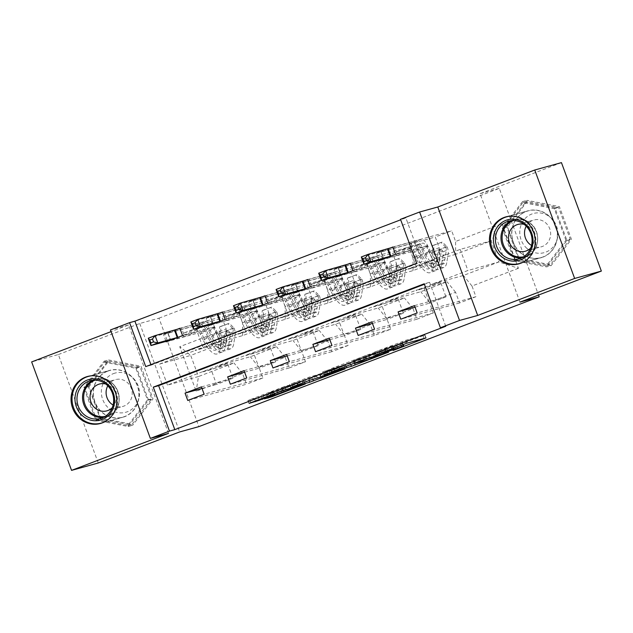 <?xml version="1.0" encoding="UTF-8"?>
<svg xmlns="http://www.w3.org/2000/svg" width="633" height="633" viewBox="0 0 633 633"><rect width="100%" height="100%" fill="white"/><g stroke="black" fill="none" stroke-linecap="round" stroke-linejoin="round"><path stroke-width="0.47" stroke-dasharray="3.17 2.37" d="M378.819 350.611L392.958 345.855L382.277 350.239L402.082 343.276L392.025 347.541L424.949 334.992L405.88 340.245L373.668 352.423L378.819 350.611L379.847 353.404M107.745 370.993A24.37 22.788 74.6 0 1 109.659 370.36A24.37 22.788 74.6 0 1 137.812 386.747A24.37 22.788 74.6 0 1 124.566 416.72A24.37 22.788 74.6 0 1 122.644 417.345A24.37 22.788 74.6 0 1 94.499 400.958A24.37 22.788 74.6 0 1 107.745 370.993M542.987 257.109A24.37 22.788 -105.4 0 0 556.233 227.136A24.37 22.788 -105.4 0 0 528.088 210.749A24.37 22.788 -105.4 0 0 526.165 211.382A24.37 22.788 -105.4 0 0 512.92 241.347A24.37 22.788 -105.4 0 0 541.073 257.734A24.37 22.788 -105.4 0 0 542.987 257.109M98.257 462.992L58.355 354.543L31.65 361.918M58.355 354.543L139.751 323.495L158.978 318.177L198.881 426.626M158.978 318.177L499.287 188.365L538.533 295.041M179.875 328.266L238.625 312.029L242.566 322.727L268.78 312.726L264.847 302.028L281.234 295.777L285.166 306.475L311.389 296.473L307.456 285.776L323.843 279.525L327.775 290.223L353.997 280.221L350.057 269.523L366.444 263.273L370.384 273.97L396.606 263.969L392.666 253.271L409.053 247.012L412.993 257.718L439.207 247.717L435.275 237.011L451.661 230.76L455.594 241.458L502.032 223.75L518.419 268.305L498.907 261.927L463.403 275.474L432.426 284.035L467.929 270.489L498.907 261.927L491.145 240.825L502.032 223.75M238.625 312.029L222.238 318.28L226.179 328.978L179.74 346.686L196.135 391.241L242.566 373.533L246.506 384.231L187.748 400.467M518.419 268.305L471.989 286.013L475.929 296.711L459.542 302.962L455.602 292.264L429.38 302.265L433.32 312.963L416.933 319.214L412.993 308.516L386.779 318.518L390.711 329.215L374.325 335.466L370.392 324.769L344.17 334.77L348.103 345.468L331.716 351.719L327.783 341.021L301.561 351.022L305.494 361.728L289.107 367.979L285.174 357.281L258.952 367.282L262.893 377.98L246.506 384.231M445.751 326.28L429.57 282.318L424.411 284.28M150.899 364.655L151.081 365.154L422.021 261.801L405.848 217.831L400.681 219.801M388.488 248.69L376.516 253.247L379.048 260.123M345.879 264.942L333.915 269.508L336.44 276.376M303.27 281.194L291.307 285.76L293.831 292.628M260.661 297.447L248.698 302.012L251.23 308.88M218.061 313.699L206.089 318.264L208.621 325.133M175.452 329.951L163.48 334.517L166.012 341.385M237.842 334.192L268.819 325.631L242.605 335.632L211.62 344.194L237.731 333.9L245.746 331.684L240.303 316.88L208.787 325.591M219.39 365.296L250.367 356.735L276.589 346.734L245.604 355.295L167.492 385.093L198.477 376.532L190.707 355.43L226.218 341.883L195.233 350.445L203.138 347.936L197.694 333.132L166.178 341.844M242.605 335.632L242.566 322.727M268.819 325.631L268.78 312.726M258.952 367.282L250.367 356.735M285.174 357.281L276.589 346.734M280.451 317.94L311.428 309.379L285.206 319.38L254.229 327.941L280.34 317.647L288.355 315.432L282.911 300.628L251.396 309.339M261.991 349.044L292.976 340.483L319.198 330.481L288.213 339.043L245.604 355.295M285.206 319.38L285.166 306.475M311.428 309.379L311.389 296.473M301.561 351.022L292.976 340.483M327.783 341.021L319.198 330.481M323.059 301.688L354.037 293.126L327.815 303.128L296.837 311.689L322.949 301.395L330.964 299.18L325.512 284.375L294.005 293.087M304.6 332.792L335.585 324.231L361.799 314.229L330.822 322.79L288.213 339.043M327.815 303.128L327.775 290.223M354.037 293.126L353.997 280.221M344.17 334.77L335.585 324.231M370.392 324.769L361.799 314.229M365.66 285.436L396.646 276.874L370.424 286.876L339.446 295.437L365.558 285.143L373.565 282.927L368.121 268.123L336.606 276.835M347.208 316.54L378.186 307.978L404.408 297.977L373.43 306.538L330.822 322.79M370.424 286.876L370.384 273.97M396.646 276.874L396.606 263.969M386.779 318.518L378.186 307.978M412.993 308.516L404.408 297.977M408.269 269.175L439.255 260.614L413.033 270.623L382.055 279.185L408.166 268.883L416.174 266.675L410.73 251.871L379.214 260.582M389.817 300.287L420.795 291.726L447.017 281.725L416.039 290.286L373.43 306.538M413.033 270.623L412.993 257.718M439.255 260.614L439.207 247.717M429.38 302.265L420.795 291.726M455.602 292.264L447.017 281.725M455.641 254.363L424.656 262.924L460.167 249.386L491.145 240.825L455.641 254.363L455.594 241.458M471.989 286.013L463.403 275.474M168.513 433.383L128.61 324.935L111.06 331.629M128.61 324.935L110.451 329.951M405.848 217.831L400.507 219.311M519.962 302.123L480.059 193.674L561.447 162.626M480.059 193.674L499.287 188.365M460.167 249.386L467.929 270.489M167.492 385.093L159.73 363.991L195.233 350.445M159.73 363.991L190.707 355.43L179.74 346.686M203.003 371.547L233.981 362.986L198.477 376.532L196.135 391.241M211.62 344.194L195.13 350.152M254.229 327.941L237.731 333.9M296.837 311.689L280.34 317.647M339.446 295.437L322.949 301.395M382.055 279.185L365.558 285.143M424.656 262.924L408.166 268.883M414.473 305.62L445.988 296.909L440.544 282.112L432.426 284.035M432.529 284.328L416.039 290.286M226.218 341.883L226.179 328.978M242.566 373.533L233.981 362.986M429.57 282.318L424.229 283.79M422.021 261.801L416.68 263.273M151.081 365.154L145.74 366.626M424.553 262.632L432.561 260.424L427.117 245.62L410.73 251.871M432.561 260.424L416.174 266.675M427.117 245.62L395.601 254.331M392.903 246.997L451.661 230.76M376.516 253.247L435.275 237.011M475.929 296.711L417.171 312.947M415.05 307.187L429.601 303.167L424.157 288.363L416.142 290.579M459.542 302.962L400.784 319.198M440.544 282.112L424.157 288.363M445.988 296.909L429.601 303.167M371.872 321.873L403.379 313.169L397.935 298.365L381.549 304.615L373.533 306.831M397.935 298.365L389.92 300.58M403.379 313.169L386.992 319.42L381.549 304.615M416.933 319.214L358.175 335.45M372.441 323.439L386.992 319.42M433.32 312.963L374.562 329.2M350.302 263.257L409.053 247.012M381.944 278.892L389.952 276.676L384.508 261.872L352.992 270.584M333.915 269.508L392.666 253.271M384.508 261.872L368.121 268.123M389.952 276.676L373.565 282.927M329.263 338.125L360.778 329.421L355.327 314.617L338.94 320.868L330.932 323.083M355.327 314.617L347.319 316.832M360.778 329.421L344.384 335.672L338.94 320.868M374.325 335.466L315.566 351.703M329.833 339.692L344.384 335.672M390.711 329.215L331.953 345.452M307.693 279.509L366.444 263.273M339.335 295.144L347.351 292.929L341.899 278.124L310.392 286.836M291.307 285.76L350.057 269.523M341.899 278.124L325.512 284.375M347.351 292.929L330.964 299.18M286.654 354.377L318.17 345.673L312.718 330.869L296.331 337.12L288.324 339.335M312.718 330.869L304.71 333.085M318.17 345.673L301.783 351.924L296.331 337.12M331.716 351.719L272.965 367.963M287.232 355.944L301.783 351.924M348.103 345.468L289.352 361.712M265.085 295.761L323.843 279.525M296.727 311.396L304.742 309.181L299.298 294.377L267.783 303.088M248.698 302.012L307.456 285.776M299.298 294.377L282.911 300.628M304.742 309.181L288.355 315.432M244.045 370.637L275.561 361.926L270.117 347.121L253.73 353.372L245.715 355.588M270.117 347.121L262.102 349.337M275.561 361.926L259.174 368.177L253.73 353.372M289.107 367.979L230.357 384.215M244.623 372.196L259.174 368.177M305.494 361.728L246.743 377.964M222.476 312.014L281.234 295.777M254.126 327.649L262.133 325.433L256.689 310.629L225.174 319.341M206.089 318.264L264.847 302.028M256.689 310.629L240.303 316.88M262.133 325.433L245.746 331.684M201.436 386.89L232.952 378.178L227.508 363.374L211.121 369.625L203.106 371.84M227.508 363.374L219.493 365.589M232.952 378.178L216.565 384.429L211.121 369.625M202.014 388.448L216.565 384.429M262.893 377.98L204.135 394.217M211.517 343.901L219.524 341.685L214.081 326.881L182.565 335.593M163.48 334.517L222.238 318.28M214.081 326.881L197.694 333.132M219.524 341.685L203.138 347.936M551.082 265.662L518.72 259.388L506.701 226.725L527.052 200.344L559.414 206.619L571.433 239.282L551.082 265.662L546.596 266.904L514.233 260.63L502.214 227.967L522.565 201.579L554.927 207.861L566.946 240.516L546.596 266.904M139.751 323.495L179.645 431.943M88.28 386.344L108.623 359.955L140.993 366.23L153.004 398.893L132.661 425.273L100.291 418.999L88.28 386.344L83.793 387.578L104.136 361.198L136.506 367.472L148.518 400.135L128.175 426.515L95.805 420.241L83.793 387.578M566.946 240.516L571.433 239.282M554.927 207.861L559.414 206.619M522.565 201.579L527.052 200.344M502.214 227.967L506.701 226.725M514.233 260.63L518.72 259.388M95.805 420.241L100.291 418.999M128.175 426.515L132.661 425.273M148.518 400.135L153.004 398.893M136.506 367.472L140.993 366.23M104.136 361.198L108.623 359.955M331.486 368.62L350.358 363.405L387.554 349.258L368.485 354.512L333.116 367.892L331.288 368.659L332.539 371.492M382.451 351.046L365.882 355.619L353.531 360.486L365.486 357.241L382.585 351.014L383.4 353.618M312.401 377.996L291.433 383.788L308.698 377.315L320.084 373.889L330.893 369.688L322.585 371.959L326.478 370.495L345.863 365.162L312.401 377.996L312.908 379.381M338.639 367.536L319.72 374.253L332.934 369.996L338.639 367.536L339.589 370.107M270.236 392.325L284.581 386.85L297.534 383.321L263.32 395.941L261.492 396.709L266.984 395.214L304.18 381.058L285.103 386.312L247.914 400.46L258.232 397.342L273.409 391.447L270.236 392.325L271.312 395.253M434.088 245.145L432.695 245.533L432.125 252.432L433.51 252.053L434.088 245.145L442.285 242.02L447.167 246.838L445.782 247.226A4.217 1.488 -110.9 0 1 446.297 250.565L444.817 259.633A19.845 7.01 -110.9 0 1 442.443 263.637A19.845 7.01 -110.9 0 1 430.677 251.902L425.487 253.88L422.686 248.081A11.402 4.027 69.1 0 0 416.047 241.292L412.771 242.542A11.402 4.027 -110.9 0 1 419.41 249.331L422.211 255.131L417.02 257.109L414.219 251.309A11.402 4.027 69.1 0 0 407.581 244.52L380.852 251.91L383.432 258.913L380.852 251.91M433.51 252.053A8.284 2.928 -110.9 0 1 434.57 258.755L433.099 267.814A23.904 8.443 -110.9 0 1 430.234 272.641A23.904 8.443 -110.9 0 1 416.055 258.501L421.246 256.523L418.445 250.723A7.343 2.595 69.1 0 0 414.172 246.356L417.456 245.106A7.343 2.595 -110.9 0 1 421.728 249.473L424.521 255.273L429.712 253.295L426.911 247.495A7.343 2.595 69.1 0 0 422.638 243.127L411.189 246.292A6.789 2.397 -110.9 0 0 411.11 246.316A6.789 2.397 -110.9 0 0 410.231 248.611L410.239 250.423L397.207 254.031L394.509 246.704L392.982 247.202M447.167 246.838A8.284 2.928 -110.9 0 1 448.227 253.54L446.756 262.608A23.904 8.443 -110.9 0 1 443.891 267.427A23.904 8.443 -110.9 0 1 429.712 253.295M430.677 251.902L427.876 246.102A11.402 4.027 69.1 0 0 421.238 239.314L394.509 246.704M432.125 252.432A4.217 1.488 -110.9 0 1 432.64 255.772L431.16 264.839A19.845 7.01 -110.9 0 1 428.786 268.843A19.845 7.01 -110.9 0 1 417.02 257.109M416.055 258.501L413.262 252.702A7.343 2.595 69.1 0 0 408.989 248.334L397.532 251.499A6.789 2.397 69.1 0 0 397.453 251.523A6.789 2.397 69.1 0 0 396.575 253.817L396.582 255.637L383.448 258.96M432.695 245.533L442.285 242.02M445.782 247.226L440.892 242.407M421.246 256.523A23.904 8.443 69.1 0 0 435.425 270.663A23.904 8.443 69.1 0 0 438.289 265.836L439.761 256.769A8.284 2.928 69.1 0 0 439.381 252.306L439.429 251.048L440.639 249.837L441.81 249.956L442.657 251.056A8.284 2.928 -110.9 0 1 443.037 255.518L441.565 264.586A23.904 8.443 -110.9 0 1 438.701 269.413A23.904 8.443 -110.9 0 1 424.521 255.273M425.487 253.88A19.845 7.01 69.1 0 0 437.253 265.615A19.845 7.01 69.1 0 0 439.626 261.611L441.106 252.543A4.217 1.488 69.1 0 0 441.122 251.483L439.247 250.225L437.838 252.733A4.217 1.488 -110.9 0 1 437.822 253.793L436.351 262.861A19.845 7.01 -110.9 0 1 433.977 266.865A19.845 7.01 -110.9 0 1 422.211 255.131M380.947 251.546L383.638 258.873L380.947 251.546M361.301 256.958L380.742 251.578M396.582 255.637L410.239 250.423M397.207 254.031L391.178 256.017M526.98 248.453A20.311 18.99 74.6 0 1 523.902 219.952A20.311 18.99 74.6 0 1 550.718 217.673A20.311 18.99 74.6 0 1 553.796 246.174A20.311 18.99 74.6 0 1 526.98 248.453M526.213 226.195A13.902 13 74.6 0 1 533.88 220.007A13.902 13 74.6 0 1 545.717 222.871A13.902 13 74.6 0 1 550.417 236.52A13.902 13 74.6 0 1 541.294 246.815A13.902 13 74.6 0 1 531.53 245.446M530.707 248.041A13.902 13 -105.4 0 0 529.671 227.31A13.902 13 -105.4 0 0 524.171 224.391M522.771 262.363A24.22 22.646 -105.4 0 0 527.368 221.795A24.22 22.646 -105.4 0 0 510.008 216.177M520.429 252.591A24.22 22.646 -105.4 0 0 541.025 257.584A24.22 22.646 -105.4 0 0 556.921 239.654A24.22 22.646 -105.4 0 0 548.732 215.893A24.22 22.646 -105.4 0 0 528.128 210.9A24.22 22.646 -105.4 0 0 512.239 228.829A24.22 22.646 -105.4 0 0 520.429 252.591M565.934 240.326L554.294 208.676L522.937 202.6L503.219 228.165L514.866 259.807L546.224 265.892L565.934 240.326L570.206 239.139L558.567 207.497L527.21 201.421L507.492 226.978L519.139 258.628L550.496 264.705L570.206 239.139M554.294 208.676L558.567 207.497M522.937 202.6L527.21 201.421M503.219 228.165L507.492 226.978M514.866 259.807L519.139 258.628M546.224 265.892L550.496 264.705M113.418 373.62A20.311 18.99 74.6 0 1 138.184 385.901A20.311 18.99 74.6 0 1 127.439 411.727A20.311 18.99 74.6 0 1 102.673 399.447A20.311 18.99 74.6 0 1 113.418 373.62M107.784 385.806A13.902 13 74.6 0 1 114.367 379.982A13.902 13 74.6 0 1 115.459 379.626A13.902 13 74.6 0 1 131.522 388.971A13.902 13 74.6 0 1 123.965 406.07A13.902 13 74.6 0 1 122.865 406.426A13.902 13 74.6 0 1 113.109 405.065M112.286 407.66A13.902 13 -105.4 0 0 115.657 393.995A13.902 13 -105.4 0 0 105.743 384.002M107.8 371.144A24.22 22.646 -105.4 0 0 94.641 400.918A24.22 22.646 -105.4 0 0 122.604 417.194A24.22 22.646 -105.4 0 0 124.511 416.569A24.22 22.646 -105.4 0 0 137.67 386.795A24.22 22.646 -105.4 0 0 109.707 370.519A24.22 22.646 -105.4 0 0 107.8 371.144M96.438 419.418L127.795 425.503L147.513 399.937L135.873 368.295L104.508 362.211L84.798 387.776L96.438 419.418L100.71 418.239L132.068 424.324L151.785 398.758L140.146 367.108L108.781 361.032L89.071 386.597L100.71 418.239M127.795 425.503L132.068 424.324M147.513 399.937L151.785 398.758M135.873 368.295L140.146 367.108M104.508 362.211L108.781 361.032M84.798 387.776L89.071 386.597M104.35 421.974A24.22 22.646 -105.4 0 0 116.614 393.726A24.22 22.646 -105.4 0 0 91.587 375.788M391.479 261.397L390.094 261.785L389.517 268.685L390.909 268.305L391.479 261.397L399.676 258.272L404.558 263.091L403.174 263.478A4.217 1.488 -110.9 0 1 403.688 266.817L402.208 275.885A19.845 7.01 -110.9 0 1 399.834 279.889A19.845 7.01 -110.9 0 1 388.069 268.155L382.878 270.133L380.077 264.333A11.402 4.027 69.1 0 0 373.446 257.544L370.163 258.794A11.402 4.027 -110.9 0 1 376.801 265.583L379.602 271.383L374.412 273.361L371.611 267.561A11.402 4.027 69.1 0 0 364.98 260.772L338.244 268.163L340.823 275.165L338.244 268.163M390.909 268.305A8.284 2.928 -110.9 0 1 391.962 275.007L390.49 284.067A23.904 8.443 -110.9 0 1 387.625 288.893A23.904 8.443 -110.9 0 1 373.454 274.754L378.645 272.776L375.844 266.976A7.343 2.595 69.1 0 0 371.571 262.608L374.847 261.358A7.343 2.595 -110.9 0 1 379.12 265.725L381.921 271.525L387.111 269.547L384.31 263.747A7.343 2.595 69.1 0 0 380.037 259.38L368.58 262.545A6.789 2.397 -110.9 0 0 368.509 262.568A6.789 2.397 -110.9 0 0 367.631 264.863L367.631 266.683L354.599 270.283L351.901 262.956L350.373 263.455M404.558 263.091A8.284 2.928 -110.9 0 1 405.618 269.793L404.147 278.86A23.904 8.443 -110.9 0 1 401.282 283.679A23.904 8.443 -110.9 0 1 387.111 269.547M388.069 268.155L385.268 262.355A11.402 4.027 69.1 0 0 378.637 255.566L351.901 262.956M389.517 268.685A4.217 1.488 -110.9 0 1 390.031 272.032L388.559 281.092A19.845 7.01 -110.9 0 1 386.177 285.095A19.845 7.01 -110.9 0 1 374.412 273.361M373.454 274.754L370.653 268.954A7.343 2.595 69.1 0 0 366.38 264.586L354.923 267.751A6.789 2.397 69.1 0 0 354.852 267.775A6.789 2.397 69.1 0 0 353.974 270.069L353.974 271.889L340.839 275.22M390.094 261.785L399.676 258.272M403.174 263.478L398.284 258.66M378.645 272.776A23.904 8.443 69.1 0 0 392.816 286.915A23.904 8.443 69.1 0 0 395.68 282.089L397.152 273.021A8.284 2.928 69.1 0 0 396.772 268.558L396.82 267.3L398.038 266.089L399.201 266.208L400.048 267.308A8.284 2.928 -110.9 0 1 400.428 271.771L398.956 280.838A23.904 8.443 -110.9 0 1 396.092 285.665A23.904 8.443 -110.9 0 1 381.921 271.525M382.878 270.133A19.845 7.01 69.1 0 0 394.644 281.867A19.845 7.01 69.1 0 0 397.026 277.863L398.497 268.796A4.217 1.488 69.1 0 0 398.513 267.735L396.638 266.477L395.237 268.985A4.217 1.488 -110.9 0 1 395.221 270.046L393.742 279.113A19.845 7.01 -110.9 0 1 391.368 283.117A19.845 7.01 -110.9 0 1 379.602 271.383M338.339 267.799L341.029 275.126L338.339 267.799M318.692 273.211L338.133 267.838M353.974 271.889L367.631 266.683M354.599 270.283L348.577 272.269M348.87 277.65L347.485 278.037L346.908 284.937L348.3 284.557L348.87 277.65L357.067 274.524L361.957 279.343L360.565 279.731A4.217 1.488 -110.9 0 1 361.079 283.07L359.607 292.137A19.845 7.01 -110.9 0 1 357.234 296.141A19.845 7.01 -110.9 0 1 345.46 284.407L340.269 286.385L337.476 280.585A11.402 4.027 69.1 0 0 330.837 273.796L327.562 275.046A11.402 4.027 -110.9 0 1 334.192 281.835L336.993 287.635L331.803 289.613L329.002 283.813A11.402 4.027 69.1 0 0 322.371 277.032L295.643 284.415L298.214 291.417L295.643 284.415M348.3 284.557A8.284 2.928 -110.9 0 1 349.353 291.259L347.881 300.319A23.904 8.443 -110.9 0 1 345.025 305.146A23.904 8.443 -110.9 0 1 330.845 291.006L336.036 289.028L333.235 283.228A7.343 2.595 69.1 0 0 328.962 278.86L332.238 277.61A7.343 2.595 -110.9 0 1 336.511 281.978L339.312 287.778L344.502 285.799L341.701 280A7.343 2.595 69.1 0 0 337.429 275.632L325.971 278.797A6.789 2.397 -110.9 0 0 325.9 278.821A6.789 2.397 -110.9 0 0 325.022 281.115L325.022 282.935L311.99 286.535L309.3 279.208L307.765 279.707M361.957 279.343A8.284 2.928 -110.9 0 1 363.01 286.045L361.538 295.113A23.904 8.443 -110.9 0 1 358.674 299.939A23.904 8.443 -110.9 0 1 344.502 285.799M345.46 284.407L342.659 278.607A11.402 4.027 69.1 0 0 336.028 271.818L309.3 279.208M346.908 284.937A4.217 1.488 -110.9 0 1 347.422 288.284L345.95 297.344A19.845 7.01 -110.9 0 1 343.577 301.348A19.845 7.01 -110.9 0 1 331.803 289.613M330.845 291.006L328.044 285.206A7.343 2.595 69.1 0 0 323.772 280.838L312.322 284.003A6.789 2.397 69.1 0 0 312.243 284.027A6.789 2.397 69.1 0 0 311.365 286.322L311.373 288.142L298.238 291.473M347.485 278.037L357.067 274.524M360.565 279.731L355.675 274.912M336.036 289.028A23.904 8.443 69.1 0 0 350.207 303.167A23.904 8.443 69.1 0 0 353.072 298.341L354.543 289.281A8.284 2.928 69.1 0 0 354.163 284.81L354.211 283.552L355.43 282.342L356.593 282.468L357.439 283.56A8.284 2.928 -110.9 0 1 357.827 288.031L356.347 297.091A23.904 8.443 -110.9 0 1 353.491 301.917A23.904 8.443 -110.9 0 1 339.312 287.778M340.269 286.385A19.845 7.01 69.1 0 0 352.043 298.119A19.845 7.01 69.1 0 0 354.417 294.116L355.888 285.048A4.217 1.488 69.1 0 0 355.904 283.988L354.029 282.729L352.628 285.238A4.217 1.488 -110.9 0 1 352.613 286.306L351.141 295.366A19.845 7.01 -110.9 0 1 348.759 299.369A19.845 7.01 -110.9 0 1 336.993 287.635M295.73 284.051L298.428 291.378L295.73 284.051M276.083 289.463L295.532 284.09M311.373 288.142L325.022 282.935M311.99 286.535L305.968 288.521M306.269 293.902L304.877 294.29L304.299 301.189L305.692 300.81L306.269 293.902L314.459 290.776L319.349 295.603L317.956 295.983A4.217 1.488 -110.9 0 1 318.47 299.322L316.998 308.39A19.845 7.01 -110.9 0 1 314.625 312.393A19.845 7.01 -110.9 0 1 302.851 300.659L297.668 302.637L294.867 296.837A11.402 4.027 69.1 0 0 288.229 290.049L284.953 291.299A11.402 4.027 -110.9 0 1 291.591 298.088L294.385 303.887L289.202 305.866L286.401 300.074A11.402 4.027 69.1 0 0 279.762 293.285L253.034 300.667L255.613 307.67L253.034 300.667M305.692 300.81A8.284 2.928 -110.9 0 1 306.752 307.511L305.272 316.571A23.904 8.443 -110.9 0 1 302.416 321.398A23.904 8.443 -110.9 0 1 288.237 307.258L293.427 305.28L290.626 299.48A7.343 2.595 69.1 0 0 286.353 295.113L289.629 293.862A7.343 2.595 -110.9 0 1 293.902 298.23L296.703 304.03L301.894 302.052L299.093 296.252A7.343 2.595 69.1 0 0 294.82 291.884L283.37 295.049A6.789 2.397 -110.9 0 0 283.291 295.073A6.789 2.397 -110.9 0 0 282.413 297.368L282.421 299.187L269.389 302.788L266.691 295.461L265.164 295.967M319.349 295.603A8.284 2.928 -110.9 0 1 320.409 302.297L318.929 311.365A23.904 8.443 -110.9 0 1 316.073 316.191A23.904 8.443 -110.9 0 1 301.894 302.052M302.851 300.659L300.058 294.859A11.402 4.027 69.1 0 0 293.419 288.07L266.691 295.461M304.299 301.189A4.217 1.488 -110.9 0 1 304.813 304.536L303.342 313.596A19.845 7.01 -110.9 0 1 300.968 317.6A19.845 7.01 -110.9 0 1 289.202 305.866M288.237 307.258L285.436 301.466A7.343 2.595 69.1 0 0 281.163 297.091L269.713 300.256A6.789 2.397 69.1 0 0 269.634 300.279A6.789 2.397 69.1 0 0 268.756 302.574L268.764 304.394L255.629 307.725M304.877 294.29L314.459 290.776M317.956 295.983L313.074 291.164M293.427 305.28A23.904 8.443 69.1 0 0 307.606 319.42A23.904 8.443 69.1 0 0 310.463 314.593L311.942 305.533A8.284 2.928 69.1 0 0 311.555 301.063L311.887 299.251L312.821 298.594L313.992 298.721L314.838 299.813A8.284 2.928 -110.9 0 1 315.218 304.283L313.739 313.343A23.904 8.443 -110.9 0 1 310.882 318.17A23.904 8.443 -110.9 0 1 296.703 304.03M297.668 302.637A19.845 7.01 69.1 0 0 309.434 314.372A19.845 7.01 69.1 0 0 311.808 310.368L313.28 301.308A4.217 1.488 69.1 0 0 313.295 300.24L311.428 298.982L310.02 301.49A4.217 1.488 -110.9 0 1 310.004 302.558L308.532 311.618A19.845 7.01 -110.9 0 1 306.158 315.622A19.845 7.01 -110.9 0 1 294.385 303.887M255.819 307.63L253.121 300.303L255.732 307.994M233.482 305.715L252.923 300.343M268.764 304.394L282.421 299.187M269.389 302.788L263.36 304.774M263.66 310.154L262.268 310.542L261.698 317.45L263.083 317.062L263.66 310.154L271.85 307.029L276.74 311.855L275.355 312.235A4.217 1.488 -110.9 0 1 275.861 315.582L274.39 324.642A19.845 7.01 -110.9 0 1 272.016 328.646A19.845 7.01 -110.9 0 1 260.25 316.911L255.059 318.89L252.258 313.09A11.402 4.027 69.1 0 0 245.62 306.309L242.344 307.559A11.402 4.027 -110.9 0 1 248.983 314.34L251.784 320.14L246.593 322.118L243.792 316.326A11.402 4.027 69.1 0 0 237.153 309.537L210.425 316.919L213.005 323.922L210.425 316.919M263.083 317.062A8.284 2.928 -110.9 0 1 264.143 323.764L262.671 332.823A23.904 8.443 -110.9 0 1 259.807 337.65A23.904 8.443 -110.9 0 1 245.628 323.51L250.818 321.532L248.017 315.732A7.343 2.595 69.1 0 0 243.745 311.365L247.028 310.115A7.343 2.595 -110.9 0 1 251.293 314.482L254.094 320.282L259.285 318.304L256.484 312.504A7.343 2.595 69.1 0 0 252.211 308.136L240.762 311.301A6.789 2.397 -110.9 0 0 240.682 311.325A6.789 2.397 -110.9 0 0 239.804 313.62L239.812 315.44L226.78 319.04L224.082 311.713L222.555 312.219M276.74 311.855A8.284 2.928 -110.9 0 1 277.8 318.557L276.328 327.617A23.904 8.443 -110.9 0 1 273.464 332.444A23.904 8.443 -110.9 0 1 259.285 318.304M260.25 316.911L257.449 311.112A11.402 4.027 69.1 0 0 250.81 304.323L224.082 311.713M261.698 317.45A4.217 1.488 -110.9 0 1 262.204 320.789L260.733 329.848A19.845 7.01 -110.9 0 1 258.359 333.852A19.845 7.01 -110.9 0 1 246.593 322.118M245.628 323.51L242.827 317.719A7.343 2.595 69.1 0 0 238.554 313.343L227.105 316.508A6.789 2.397 69.1 0 0 227.025 316.54A6.789 2.397 69.1 0 0 226.147 318.826L226.155 320.646L213.02 323.977M262.268 310.542L271.85 307.029M275.355 312.235L270.465 307.416M250.818 321.532A23.904 8.443 69.1 0 0 264.998 335.672A23.904 8.443 69.1 0 0 267.854 330.845L269.334 321.786A8.284 2.928 69.1 0 0 268.954 317.315L269.001 316.057L270.212 314.854L271.383 314.973L272.23 316.065A8.284 2.928 -110.9 0 1 272.609 320.535L271.138 329.595A23.904 8.443 -110.9 0 1 268.273 334.422A23.904 8.443 -110.9 0 1 254.094 320.282M255.059 318.89A19.845 7.01 69.1 0 0 266.825 330.624A19.845 7.01 69.1 0 0 269.199 326.62L270.679 317.56A4.217 1.488 69.1 0 0 270.695 316.492L268.819 315.234L267.411 317.742A4.217 1.488 -110.9 0 1 267.395 318.81L265.923 327.87A19.845 7.01 -110.9 0 1 263.55 331.874A19.845 7.01 -110.9 0 1 251.784 320.14M213.21 323.882L210.52 316.555L213.123 324.246M190.873 321.968L210.314 316.595M226.155 320.646L239.812 315.44M226.78 319.04L220.751 321.026M221.052 326.414L219.667 326.794L219.089 333.702L220.474 333.314L221.052 326.414L229.249 323.289L234.131 328.108L232.746 328.487A4.217 1.488 -110.9 0 1 233.261 331.834L231.781 340.894A19.845 7.01 -110.9 0 1 229.407 344.898A19.845 7.01 -110.9 0 1 217.641 333.164L212.451 335.142L209.65 329.35A11.402 4.027 69.1 0 0 203.019 322.561L199.735 323.811A11.402 4.027 -110.9 0 1 206.374 330.6L209.175 336.392L203.984 338.37L201.183 332.578A11.402 4.027 69.1 0 0 194.553 325.789L167.816 333.172L170.396 340.174L167.816 333.172M220.474 333.314A8.284 2.928 -110.9 0 1 221.534 340.016L220.062 349.076A23.904 8.443 -110.9 0 1 217.198 353.902A23.904 8.443 -110.9 0 1 203.027 339.763L208.21 337.785L205.409 331.993A7.343 2.595 69.1 0 0 201.144 327.617L204.419 326.367A7.343 2.595 -110.9 0 1 208.692 330.743L211.493 336.534L216.676 334.556L213.883 328.756A7.343 2.595 69.1 0 0 209.61 324.389L198.153 327.554A6.789 2.397 -110.9 0 0 198.074 327.577A6.789 2.397 -110.9 0 0 197.195 329.872L197.203 331.692L184.171 335.292L181.473 327.965L179.946 328.472M234.131 328.108A8.284 2.928 -110.9 0 1 235.191 334.81L233.719 343.869A23.904 8.443 -110.9 0 1 230.855 348.696A23.904 8.443 -110.9 0 1 216.676 334.556M217.641 333.164L214.84 327.364A11.402 4.027 69.1 0 0 208.202 320.575L181.473 327.965M219.089 333.702A4.217 1.488 -110.9 0 1 219.604 337.041L218.124 346.101A19.845 7.01 -110.9 0 1 215.75 350.112A19.845 7.01 -110.9 0 1 203.984 338.37M203.027 339.763L200.226 333.971A7.343 2.595 69.1 0 0 195.953 329.595L184.496 332.76A6.789 2.397 69.1 0 0 184.425 332.792A6.789 2.397 69.1 0 0 183.546 335.086L183.546 336.898L170.412 340.23M219.667 326.794L229.249 323.289M232.746 328.487L227.856 323.669M208.21 337.785A23.904 8.443 69.1 0 0 222.389 351.924A23.904 8.443 69.1 0 0 225.253 347.098L226.725 338.038A8.284 2.928 69.1 0 0 226.345 333.567L226.392 332.309L227.603 331.106L228.774 331.225L229.621 332.317A8.284 2.928 -110.9 0 1 230.001 336.788L228.529 345.847A23.904 8.443 -110.9 0 1 225.665 350.674A23.904 8.443 -110.9 0 1 211.493 336.534M212.451 335.142A19.845 7.01 69.1 0 0 224.217 346.876A19.845 7.01 69.1 0 0 226.59 342.872L228.07 333.813A4.217 1.488 69.1 0 0 228.086 332.744L226.21 331.494L224.81 333.995A4.217 1.488 -110.9 0 1 224.794 335.063L223.314 344.123A19.845 7.01 -110.9 0 1 220.941 348.126A19.845 7.01 -110.9 0 1 209.175 336.392M167.911 332.808L170.601 340.135L167.911 332.808M148.264 338.22L167.705 332.847M183.546 336.898L197.203 331.692M184.171 335.292L178.15 337.278M394.636 346.623L395.665 349.424M375.132 352.011L376.16 354.812M384.888 349.321L385.916 352.114M396.859 345.626L397.935 348.554M402.082 343.276L402.612 344.724M400.507 343.711L401.093 345.301M388.575 347.913L389.596 350.706M383.416 349.725L384.5 352.66M387.103 348.316L388.179 351.252M392.325 345.974L393.188 348.316M390.759 346.409L391.669 348.894M373.668 352.423L374.744 355.35M402.153 341.551L403.229 344.487M405.88 340.245L406.956 343.173M424.751 335.023L425.835 337.959M423.121 335.759L424.11 338.433M393.172 347.034L394.248 349.962M350.358 363.405L350.761 364.497M333.116 367.892L334.2 370.819M364.75 355.817L365.834 358.753M368.485 354.512L369.561 357.439M387.356 349.289L388.433 352.225M385.726 350.025L386.708 352.7M354.092 362.092L354.456 363.089M381.303 351.552L382.387 354.488M365.882 355.619L366.887 358.357M363.271 356.537L364.299 359.338M359.386 358.025L360.414 360.818M354.163 360.367L355.24 363.302M365.486 357.241L366.562 360.169M377.418 353.04L378.494 355.968M344.036 365.929L345.025 368.604M308.675 379.309L309.094 380.457M289.795 384.524L290.856 387.388M291.433 383.788L292.509 386.723M304.971 378.629L306.048 381.557M308.698 377.315L309.774 380.243M316.35 375.195L317.434 378.13M320.084 373.889L321.16 376.817M329.065 370.463L330.141 373.391M330.695 369.727L331.645 372.299M322.727 371.927L323.787 374.815M326.478 370.495L327.562 373.43M345.665 365.194L346.749 368.129M324.294 373.003L325.378 375.931M334.264 368.738L335.205 371.318M330.529 370.052L331.55 372.829M321.548 373.478L322.577 376.279M319.918 374.214L320.994 377.141M263.32 395.941L264.404 398.869M276.858 390.775L277.942 393.71M280.593 389.461L281.669 392.397M282.658 388.891L283.742 391.819M297.004 383.424L297.953 385.995M284.581 386.85L285.53 389.445M273.409 391.447L274.485 394.383M271.779 392.183L272.76 394.857M258.232 397.342L259.024 399.494M254.506 398.655L255.336 400.903M248.112 400.428L249.165 403.292M249.742 399.692L250.818 402.628M281.376 387.625L282.453 390.553M285.103 386.312L286.187 389.248M303.982 381.098L305.059 384.025M302.352 381.834L303.334 384.508M270.718 393.9L271.541 396.147M266.984 395.214L267.846 397.556M261.69 396.669L262.742 399.542M415.723 245.58L414.322 241.774M433.526 251.879L447.048 246.72M445.656 247.107L432.141 252.258M441.565 264.586L446.756 262.608M444.817 259.633L439.626 261.611M417.456 245.106L422.638 243.127M397.532 251.499L411.189 246.292M408.989 248.334L414.172 246.356M421.238 239.314L416.047 241.292M412.771 242.542L407.581 244.52M421.728 249.473L426.911 247.495M413.262 252.702L418.445 250.723M427.876 246.102L422.686 248.081M419.41 249.331L414.219 251.309M433.099 267.814L438.289 265.836M436.351 262.861L431.16 264.839M443.037 255.518L448.227 253.54M446.297 250.565L441.106 252.543M434.57 258.755L439.761 256.769M437.822 253.793L432.64 255.772M396.575 253.817L410.231 248.611M441.122 251.483L442.657 251.056M437.838 252.733L439.381 252.306M412.447 246.83L411.039 243.025M511.393 220.64A19.528 18.262 74.6 0 1 514.115 219.635A19.528 18.262 74.6 0 1 530.723 223.663A19.528 18.262 74.6 0 1 537.33 242.827A19.528 18.262 74.6 0 1 524.512 257.283A19.528 18.262 74.6 0 1 521.663 257.821M523.451 256.848A18.887 17.661 -105.4 0 0 537.108 243.294A18.887 17.661 -105.4 0 0 530.881 224.003A18.887 17.661 -105.4 0 0 513.418 220.561M92.972 380.259A19.528 18.262 74.6 0 1 94.151 379.753A19.528 18.262 74.6 0 1 95.686 379.254A19.528 18.262 74.6 0 1 118.244 392.381A19.528 18.262 74.6 0 1 107.626 416.395A19.528 18.262 74.6 0 1 106.091 416.902A19.528 18.262 74.6 0 1 103.242 417.432M105.023 416.459A18.887 17.661 -105.4 0 0 107.934 415.644A18.887 17.661 -105.4 0 0 117.944 391.685A18.887 17.661 -105.4 0 0 94.997 380.172M373.114 261.833L371.713 258.027M390.917 268.131L404.44 262.972M403.055 263.36L389.532 268.511M398.956 280.838L404.147 278.86M402.208 275.885L397.026 277.863M374.847 261.358L380.037 259.38M354.923 267.751L368.58 262.545M366.38 264.586L371.571 262.608M378.637 255.566L373.446 257.544M370.163 258.794L364.98 260.772M379.12 265.725L384.31 263.747M370.653 268.954L375.844 266.976M385.268 262.355L380.077 264.333M376.801 265.583L371.611 267.561M390.49 284.067L395.68 282.089M393.742 279.113L388.559 281.092M400.428 271.771L405.618 269.793M403.688 266.817L398.497 268.796M391.962 275.007L397.152 273.021M395.221 270.046L390.031 272.032M353.974 270.069L367.631 264.863M398.513 267.735L400.048 267.308M395.237 268.985L396.772 268.558M369.838 263.083L368.438 259.277M330.505 278.085L329.105 274.279M348.316 284.383L361.831 279.224M360.446 279.612L346.924 284.771M356.347 297.091L361.538 295.113M359.607 292.137L354.417 294.116M332.238 277.61L337.429 275.632M312.322 284.003L325.971 278.797M323.772 280.838L328.962 278.86M336.028 271.818L330.837 273.796M327.562 275.046L322.371 277.032M336.511 281.978L341.701 280M328.044 285.206L333.235 283.228M342.659 278.607L337.476 280.585M334.192 281.835L329.002 283.813M347.881 300.319L353.072 298.341M351.141 295.366L345.95 297.344M357.827 288.031L363.01 286.045M361.079 283.07L355.888 285.048M349.353 291.259L354.543 289.281M352.613 286.306L347.422 288.284M311.365 286.322L325.022 281.115M355.904 283.988L357.439 283.56M352.628 285.238L354.163 284.81M327.229 279.335L325.829 275.529M287.896 294.345L286.496 290.531M305.707 300.635L319.222 295.476M317.837 295.864L304.315 301.023M313.739 313.343L318.929 311.365M316.998 308.39L311.808 310.368M289.629 293.862L294.82 291.884M269.713 300.256L283.37 295.049M281.163 297.091L286.353 295.113M293.419 288.07L288.229 290.049M284.953 291.299L279.762 293.285M293.902 298.23L299.093 296.252M285.436 301.466L290.626 299.48M300.058 294.859L294.867 296.837M291.591 298.088L286.401 300.074M305.272 316.571L310.463 314.593M308.532 311.618L303.342 313.596M315.218 304.283L320.409 302.297M318.47 299.322L313.28 301.308M306.752 307.511L311.942 305.533M310.004 302.558L304.813 304.536M268.756 302.574L282.413 297.368M313.295 300.24L314.838 299.813M310.02 301.49L311.555 301.063M284.621 295.595L283.22 291.781M245.295 310.597L243.887 306.783M263.099 316.888L276.621 311.729M275.228 312.116L261.714 317.275M271.138 329.595L276.328 327.617M274.39 324.642L269.199 326.62M247.028 310.115L252.211 308.136M227.105 316.508L240.762 311.301M238.554 313.343L243.745 311.365M250.81 304.323L245.62 306.309M242.344 307.559L237.153 309.537M251.293 314.482L256.484 312.504M242.827 317.719L248.017 315.732M257.449 311.112L252.258 313.09M248.983 314.34L243.792 316.326M262.671 332.823L267.854 330.845M265.923 327.87L260.733 329.848M272.609 320.535L277.8 318.557M275.861 315.582L270.679 317.56M264.143 323.764L269.334 321.786M267.395 318.81L262.204 320.789M226.147 318.826L239.804 313.62M270.695 316.492L272.23 316.065M267.411 317.742L268.954 317.315M242.012 311.847L240.611 308.034M202.687 326.85L201.286 323.036M220.49 333.14L234.012 327.989M232.62 328.369L219.105 333.528M228.529 345.847L233.719 343.869M231.781 340.894L226.59 342.872M204.419 326.367L209.61 324.389M184.496 332.76L198.153 327.554M195.953 329.595L201.144 327.617M208.202 320.575L203.019 322.561M199.735 323.811L194.553 325.789M208.692 330.743L213.883 328.756M200.226 333.971L205.409 331.993M214.84 327.364L209.65 329.35M206.374 330.6L201.183 332.578M220.062 349.076L225.253 347.098M223.314 344.123L218.124 346.101M230.001 336.788L235.191 334.81M233.261 331.834L228.07 333.813M221.534 340.016L226.725 338.038M224.794 335.063L219.604 337.041M183.546 335.086L197.195 329.872M228.086 332.744L229.621 332.317M224.81 333.995L226.345 333.567M199.411 328.1L198.002 324.286M87.441 376.508L109.659 370.36M505.87 216.89L528.088 210.749M518.854 263.874L541.073 257.734M100.425 423.493L122.644 417.345M402.715 343.165L403.205 344.494M382.134 350.263L383.218 353.198M392.958 345.855L393.781 348.087M372.386 352.961L373.462 355.888M424.949 334.992L426.033 337.919M391.89 347.572L392.966 350.5M331.288 368.659L332.365 371.587M387.554 349.258L388.63 352.185M382.585 351.014L383.527 353.578M353.531 360.486L354.48 363.081M289.598 384.563L290.682 387.491M330.893 369.688L331.834 372.244M322.585 371.959L323.669 374.886M339.169 367.433L340.095 369.965M319.72 374.253L320.725 376.983M345.863 365.162L346.947 368.089M297.534 383.321L298.459 385.853M269.705 392.42L270.671 395.047M273.606 391.416L274.682 394.343M247.914 400.46L248.991 403.395M304.18 381.058L305.256 383.994M261.492 396.709L262.568 399.645M443.891 267.427L438.701 269.413M442.443 263.637L437.253 265.615M435.425 270.663L430.234 272.641M433.977 266.865L428.786 268.843M397.453 251.523L411.11 246.316M439.247 250.225L440.639 249.837M412.32 246.854L410.92 243.04M517.841 224.446L533.88 220.007M508.544 221.178L514.115 219.635C520.223 218.116 525.817 219.461 530.889 223.678C542.576 232.976 538.382 254.292 524.512 257.283L518.949 258.826M521.291 263.035L541.025 257.584M508.394 216.359L528.128 210.9M525.248 251.246L541.294 246.815M99.421 384.057L115.459 379.626M90.123 380.789L95.686 379.254C117.16 371.903 129.314 409.559 107.657 416.387L100.528 418.437M102.87 422.654L122.604 417.194M89.965 375.97L109.707 370.519M106.827 410.864L122.865 406.426M401.282 283.679L396.092 285.665M399.834 279.889L394.644 281.867M392.816 286.915L387.625 288.893M391.368 283.117L386.177 285.095M354.852 267.775L368.509 262.568M396.638 266.477L398.038 266.089M369.719 263.106L368.311 259.301M358.674 299.939L353.491 301.917M357.234 296.141L352.043 298.119M350.207 303.167L345.025 305.146M348.759 299.369L343.577 301.348M312.243 284.027L325.9 278.821M354.029 282.729L355.43 282.342M327.111 279.359L325.71 275.553M316.073 316.191L310.882 318.17M314.625 312.393L309.434 314.372M307.606 319.42L302.416 321.398M306.158 315.622L300.968 317.6M269.634 300.279L283.291 295.073M311.428 298.982L312.821 298.594M284.502 295.611L283.101 291.805M273.464 332.444L268.273 334.422M272.016 328.646L266.825 330.624M264.998 335.672L259.807 337.65M263.55 331.874L258.359 333.852M227.025 316.54L240.682 311.325M268.819 315.234L270.212 314.854M241.893 311.863L240.493 308.057M230.855 348.696L225.665 350.674M229.407 344.898L224.217 346.876M222.389 351.924L217.198 353.902M220.941 348.126L215.75 350.112M184.425 332.792L198.074 327.577M226.21 331.486L227.603 331.106M199.284 328.123L197.884 324.31"/><path stroke-width="0.95" d="M393.109 350.476L426.033 337.919L406.956 343.173L374.744 355.35L393.409 348.902L383.353 353.167L403.158 346.211L393.109 350.476M102.348 422.86A24.37 22.788 -105.4 0 0 115.594 392.895A24.37 22.788 -105.4 0 0 87.441 376.508A24.37 22.788 -105.4 0 0 85.526 377.133A24.37 22.788 -105.4 0 0 72.281 407.098A24.37 22.788 -105.4 0 0 100.425 423.493A24.37 22.788 -105.4 0 0 102.348 422.86M520.769 263.249A24.37 22.788 -105.4 0 0 534.015 233.276A24.37 22.788 -105.4 0 0 505.87 216.89A24.37 22.788 -105.4 0 0 503.947 217.523A24.37 22.788 -105.4 0 0 490.702 247.487A24.37 22.788 -105.4 0 0 518.854 263.874A24.37 22.788 -105.4 0 0 520.769 263.249M264.404 398.869L271.794 396.828L305.256 383.994L282.453 390.553L249.188 403.356L259.316 400.278L274.682 394.343L270.782 395.356L277.017 392.792L285.657 389.786L298.61 386.257L264.404 398.869M169.47 431.113L150.353 438.4L110.451 329.951L129.567 322.664L145.74 366.626L416.68 263.273L400.507 219.311L419.624 212.015L459.526 320.464L440.402 327.759L424.229 283.79L153.289 387.143L169.47 431.113L174.811 429.633L445.751 326.28L440.402 327.759M601.35 271.082L574.645 278.457L534.743 170.008L561.447 162.626L601.35 271.082L519.962 302.123L539.189 296.814L198.881 426.626L179.645 431.943L98.257 462.992L71.553 470.374L168.513 433.383L150.353 438.4M534.743 170.008L437.783 206.999L477.686 315.448L574.645 278.457M477.686 315.448L459.526 320.464M351.442 366.333L388.63 352.185L365.834 358.753L332.365 371.587L351.442 366.333L350.761 364.497M345.112 368.857L309.751 382.237L290.682 387.491L309.774 380.243L321.16 376.817L331.969 372.623L323.803 374.863L327.562 373.43L345.025 368.604M111.06 331.629L31.65 361.918L71.553 470.374M539.189 296.814L538.533 295.041M424.411 284.28L158.63 385.671L174.811 429.633M414.473 305.62L398.086 311.871L400.784 319.198L417.171 312.947L414.473 305.62M371.872 321.873L355.477 328.123L358.175 335.45L374.562 329.2L371.872 321.873M329.263 338.125L312.876 344.376L315.566 351.703L331.953 345.452L329.263 338.125M286.654 354.377L270.267 360.628L272.965 367.963L289.352 361.712L286.654 354.377M244.045 370.637L227.658 376.888L230.357 384.215L246.743 377.964L244.045 370.637M201.436 386.89L185.05 393.14L187.748 400.467L204.135 394.217L201.436 386.89M400.681 219.801L134.908 321.184L150.899 364.655M379.048 260.123L379.214 260.582L395.601 254.331L392.903 246.997L388.488 248.69M336.44 276.376L336.606 276.835L352.992 270.584L350.302 263.257L345.879 264.942M293.831 292.628L294.005 293.087L310.392 286.836L307.693 279.509L303.27 281.194M251.23 308.88L251.396 309.339L267.783 303.088L265.085 295.761L260.661 297.447M208.621 325.133L208.787 325.591L225.174 319.341L222.476 312.014L218.061 313.699M166.012 341.385L166.178 341.844L182.565 335.593L179.875 328.266L175.452 329.951M134.908 321.184L129.567 322.664M437.783 206.999L419.624 212.015M158.63 385.671L153.289 387.143M398.086 311.871L415.05 307.187M355.477 328.123L372.441 323.439M312.876 344.376L329.833 339.692M270.267 360.628L287.232 355.944M227.658 376.888L244.623 372.196M185.05 393.14L202.014 388.448M382.387 354.488L366.958 358.555L354.607 363.413L366.562 360.169L382.387 354.488M325.378 375.931L340.245 370.368L331.613 372.987L320.796 377.181L325.378 375.931M363.848 261.69L366.578 260.646L365.502 257.71L362.772 258.755L363.848 261.69L363.999 264.285L361.301 256.958L368.129 254.347L370.827 261.674L363.999 264.285L383.44 258.913M392.982 247.202L368.129 254.347L365.502 257.71M391.178 256.017L370.827 261.674L366.578 260.646M361.301 256.958L362.772 258.755M500.885 256.128A21.095 19.718 74.6 0 1 497.688 226.527A21.095 19.718 74.6 0 1 525.54 224.161A21.095 19.718 74.6 0 1 528.737 253.762A21.095 19.718 74.6 0 1 500.885 256.128M525.161 225.198A19.528 18.262 -105.4 0 0 508.544 221.178A19.528 18.262 -105.4 0 0 495.734 235.634A19.528 18.262 -105.4 0 0 502.333 254.798A19.528 18.262 -105.4 0 0 518.949 258.826A19.528 18.262 -105.4 0 0 531.76 244.362A19.528 18.262 -105.4 0 0 525.161 225.198M531.53 245.446A13.902 13 74.6 0 1 529.465 243.95A13.902 13 74.6 0 1 526.213 226.195M524.171 224.391A13.902 13 -105.4 0 0 517.841 224.446A13.902 13 -105.4 0 0 508.718 234.74A13.902 13 -105.4 0 0 513.418 248.381A13.902 13 -105.4 0 0 525.248 251.246A13.902 13 -105.4 0 0 530.707 248.041M510.008 216.177A24.22 22.646 -105.4 0 0 506.764 216.803A24.22 22.646 -105.4 0 0 490.876 234.732A24.22 22.646 -105.4 0 0 499.057 258.501A24.22 22.646 -105.4 0 0 519.661 263.486A24.22 22.646 -105.4 0 0 522.771 262.363M87.512 379.974A21.095 19.718 74.6 0 1 113.228 392.729A21.095 19.718 74.6 0 1 102.071 419.544A21.095 19.718 74.6 0 1 76.356 406.79A21.095 19.718 74.6 0 1 87.512 379.974M102.063 417.93A19.528 18.262 -105.4 0 0 112.674 393.916A19.528 18.262 -105.4 0 0 90.123 380.789A19.528 18.262 -105.4 0 0 88.58 381.295A19.528 18.262 -105.4 0 0 77.97 405.31A19.528 18.262 -105.4 0 0 100.528 418.437A19.528 18.262 -105.4 0 0 102.063 417.93M105.743 384.002A13.902 13 -105.4 0 0 99.421 384.057A13.902 13 -105.4 0 0 98.321 384.413A13.902 13 -105.4 0 0 90.764 401.512A13.902 13 -105.4 0 0 106.827 410.864A13.902 13 -105.4 0 0 107.919 410.5A13.902 13 -105.4 0 0 112.286 407.66M91.587 375.788A24.22 22.646 -105.4 0 0 88.335 376.421A24.22 22.646 -105.4 0 0 86.428 377.046A24.22 22.646 -105.4 0 0 73.27 406.821A24.22 22.646 -105.4 0 0 101.24 423.105A24.22 22.646 -105.4 0 0 103.147 422.48A24.22 22.646 -105.4 0 0 104.35 421.974M113.109 405.065A13.902 13 74.6 0 1 107.784 385.806M321.24 277.942L323.969 276.898L322.893 273.97L320.163 275.007L321.24 277.942L321.39 280.538L318.692 273.211L325.52 270.6L328.218 277.934L321.39 280.538L340.831 275.165M350.373 263.455L325.52 270.6L322.893 273.97M348.577 272.269L328.218 277.934L323.969 276.898M318.692 273.211L320.163 275.007M278.631 294.195L281.369 293.15L280.284 290.223L277.555 291.259L278.631 294.195L278.781 296.79L276.083 289.463L282.911 286.86L285.61 294.187L278.781 296.79L298.222 291.417M307.765 279.707L282.911 286.86L280.284 290.223M305.968 288.521L285.61 294.187L281.369 293.15M276.083 289.463L277.555 291.259M236.03 310.447L238.76 309.402L237.676 306.475L234.946 307.511L236.03 310.447L236.172 313.042L233.482 305.715L240.311 303.112L243.001 310.439L236.172 313.042L255.621 307.67M265.164 295.967L240.311 303.112L237.676 306.475M263.36 304.774L243.001 310.439L238.76 309.402M233.482 305.715L234.946 307.511M193.421 326.699L196.151 325.655L195.075 322.727L192.337 323.764L193.421 326.699L193.571 329.295L190.873 321.968L197.702 319.364L200.4 326.691L193.571 329.295L213.012 323.922M222.555 312.219L197.702 319.364L195.075 322.727M220.751 321.026L200.4 326.691L196.151 325.655M190.873 321.968L192.337 323.764M150.812 342.951L153.542 341.907L152.466 338.979L149.736 340.024L150.812 342.951L150.963 345.547L148.264 338.22L155.093 335.617L157.791 342.944L150.963 345.547L170.404 340.174M179.946 328.472L155.093 335.617L152.466 338.979M178.15 337.278L157.791 342.944L153.542 341.907M148.264 338.22L149.736 340.024M402.612 344.724L403.158 346.211M401.093 345.301L401.583 346.647M393.188 348.316L393.409 348.902M391.669 348.894L391.835 349.337M354.456 363.089L355.168 365.027M312.908 379.381L313.477 380.924M309.094 380.457L309.751 382.237M259.024 399.494L259.316 400.278M255.336 400.903L255.582 401.591M271.541 396.147L271.794 396.828M267.846 397.556L268.06 398.141M388.171 248.793L390.862 256.12M387.57 248.975L390.268 256.302M521.663 257.821A19.528 18.262 74.6 0 1 507.903 253.263A19.528 18.262 74.6 0 1 511.393 220.64M513.418 220.561A18.887 17.661 -105.4 0 0 502.293 234.859A18.887 17.661 -105.4 0 0 508.805 252.63A18.887 17.661 -105.4 0 0 523.451 256.848M94.997 380.172A18.887 17.661 -105.4 0 0 94.903 380.211A18.887 17.661 -105.4 0 0 84.411 402.683A18.887 17.661 -105.4 0 0 105.023 416.459M103.242 417.432A19.528 18.262 74.6 0 1 83.287 402.936A19.528 18.262 74.6 0 1 92.972 380.259M345.563 265.045L348.253 272.372M344.961 265.227L347.659 272.554M302.954 281.297L305.652 288.624M302.36 281.479L305.051 288.814M260.345 297.55L263.043 304.877M259.752 297.739L262.45 305.066M217.736 313.802L220.434 321.129M217.143 313.992L219.841 321.319M175.135 330.054L177.826 337.381M174.534 330.244L177.232 337.571M403.205 344.494L403.791 346.093M393.781 348.087L394.035 348.791M340.095 369.965L340.245 370.368M298.459 385.853L298.61 386.257M519.661 263.486L521.291 263.035M506.764 216.803L508.394 216.359M101.24 423.105L102.87 422.654M88.335 376.421L89.965 375.97"/></g></svg>
